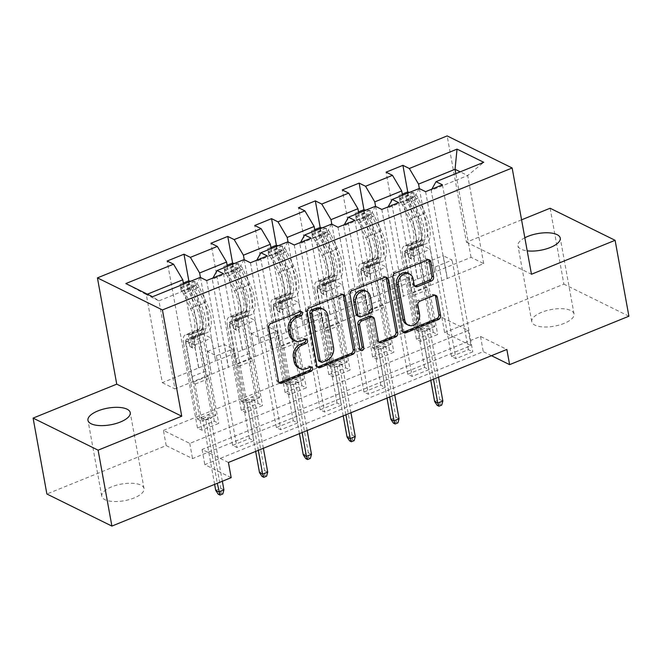 <?xml version="1.0" encoding="UTF-8"?>
<svg xmlns="http://www.w3.org/2000/svg" width="662" height="662" viewBox="0 0 662 662"><rect width="100%" height="100%" fill="white"/><g stroke="black" fill="none" stroke-linecap="round" stroke-linejoin="round"><path stroke-width="0.5" stroke-dasharray="3.31 2.48" d="M300.581 311.562A2.309 1.87 116.3 0 0 299.853 310.826A2.309 1.87 116.3 0 0 298.454 310.809L269.186 322.692A3.293 2.673 116.3 0 0 266.968 326.788L276.716 380.435A3.293 2.673 116.3 0 0 278.015 382.272A3.293 2.673 116.3 0 0 278.992 382.504M310.66 366.996A2.309 1.87 116.3 0 0 309.932 366.26A2.309 1.87 116.3 0 0 308.533 366.243L304.743 367.782L306.498 368.643M305.621 339.283A2.309 1.87 116.3 0 0 304.892 338.539A2.309 1.87 116.3 0 0 303.494 338.522L299.704 340.061L301.458 340.93M524.834 237.774A21.482 8.457 -10.3 0 0 517.965 245.776A21.482 8.457 -10.3 0 0 527.209 250.84M541.657 312.29A21.482 8.457 -10.3 0 0 531.76 321.682A21.482 8.457 -10.3 0 0 564.14 323.387A21.482 8.457 -10.3 0 0 574.037 313.995A21.482 8.457 -10.3 0 0 541.657 312.29M111.655 486.843A21.482 8.457 -10.3 0 0 101.758 496.227A21.482 8.457 -10.3 0 0 134.146 497.932A21.482 8.457 -10.3 0 0 144.035 488.548A21.482 8.457 -10.3 0 0 111.655 486.843M228.423 462.473L202.076 449.473L480.504 336.453L506.852 349.453M232.627 445.369L249.466 438.534L253.86 440.702L237.021 447.537L232.627 445.369L216.35 355.792L207.479 351.423L211.443 374.104L195.439 286.05L158.946 300.862L174.95 388.917L211.443 374.104M276.41 427.594L293.249 420.759L297.643 422.927L280.804 429.762L276.41 427.594L260.133 338.025L251.262 333.648L255.226 356.33L239.222 268.276L212.279 279.215L228.282 367.269L255.226 356.33M320.193 409.819L337.041 402.984L341.427 405.152L324.587 411.987L320.193 409.819L303.916 320.251L295.045 315.873L299.009 338.555L283.005 250.501L256.062 261.44L272.065 349.495L299.009 338.555M363.984 392.045L380.824 385.21L385.218 387.378L368.378 394.213L363.984 392.045L347.707 302.476L338.836 298.099L342.792 320.78L326.796 232.726L299.845 243.666L315.848 331.72L342.792 320.78M407.767 374.27L424.607 367.435L429.001 369.603L412.161 376.438L407.767 374.27L391.49 284.701L382.619 280.324L386.583 303.014L370.579 214.96L343.636 225.891L359.64 313.945L386.583 303.014M451.55 356.495L468.398 349.66L472.784 351.828L455.944 358.663L451.55 356.495L435.273 266.927L426.402 262.549L430.366 285.239L414.362 197.185L387.419 208.116L403.423 296.171L430.366 285.239M163.423 430.408L441.852 317.388L468.208 330.388L189.771 443.408L163.423 430.408L166.179 445.592L46.894 494.017M197.491 428.033L214.331 421.197L218.725 423.366L201.885 430.201L197.491 428.033L167.138 261.035M241.274 410.258L258.114 403.423L262.508 405.591L245.668 412.426L241.274 410.258L210.93 243.26M285.065 392.492L301.905 385.648L306.291 387.816L289.451 394.651L285.065 392.492L254.713 225.485M328.849 374.717L345.688 367.873L350.082 370.041L333.243 376.877L328.849 374.717L298.496 207.719M372.632 356.942L389.471 350.107L393.865 352.267L377.026 359.11L372.632 356.942L342.287 189.944M416.423 339.167L433.262 332.332L437.648 334.5L420.809 341.335L416.423 339.167L386.07 172.17M402.504 195.273L417.722 279L390.77 289.931L386.459 267.076L377.588 262.698L393.865 352.267M375.586 206.37L390.77 289.931M419.187 188.505L414.362 197.185M388.106 206.883L387.419 208.116M358.721 213.048L373.931 296.766L346.987 307.706L342.676 284.85L333.805 280.473L350.082 370.041M331.803 224.145L346.987 307.706M375.395 206.279L370.579 214.96M344.323 224.658L343.636 225.891M314.93 230.823L330.148 314.541L303.204 325.481L298.885 302.625L290.014 298.248L306.291 387.816M288.02 241.92L303.204 325.481M331.612 224.054L326.796 232.726M300.531 242.433L299.845 243.666M271.147 248.598L286.365 332.316L259.413 343.255L255.102 320.4L246.231 316.022L262.508 405.591M244.228 259.694L259.413 343.255M287.829 241.829L283.005 250.501M256.748 260.207L256.062 261.44M227.364 266.372L242.573 350.09L215.63 361.03L211.319 338.166L202.448 333.797L218.725 423.366M200.445 277.469L215.63 361.03M244.046 259.595L239.222 268.276M212.965 277.982L212.279 279.215M183.573 284.147L198.79 367.865L162.306 382.677L146.302 294.623L125.838 283.568M147.369 294.193L146.302 294.623L158.946 300.862L152.541 296.742M200.255 277.37L195.439 286.05M550.105 208.24L563.9 284.147L444.616 332.572L470.963 345.572L192.534 458.592L166.179 445.592M628.9 316.213L563.9 284.147M521.573 219.825L466.462 242.193L447.148 135.917M441.852 317.388L444.616 332.572M231.179 477.658L204.831 464.658L483.26 351.638L491.485 355.693M162.306 382.677L174.95 388.917M419.369 188.596L434.562 272.156L430.242 249.301L421.371 244.923L437.648 334.5M430.54 285.322L483.699 263.592L471.046 257.353L434.562 272.156M471.046 257.353L455.828 173.626M483.699 263.592L467.695 175.538L460.214 171.847M447.206 278.404L431.202 190.35L467.695 175.538L483.74 162.298M417.722 279L434.38 272.074M373.931 296.766L390.597 289.848M330.148 314.541L346.814 307.623M286.365 332.316L303.031 325.398M242.573 350.09L259.239 343.173M198.79 367.865L215.456 360.939M211.617 374.195L228.282 367.269M255.4 356.421L272.065 349.495M299.183 338.646L315.848 331.72M342.974 320.871L359.64 313.945M386.757 303.097L403.423 296.171M431.889 189.109L431.202 190.35M202.076 449.473L204.831 464.658M480.504 336.453L483.26 351.638M189.771 443.408L192.534 458.592M468.208 330.388L470.963 345.572M198.617 367.782L194.479 345.01L185.608 340.632L202.448 333.797M194.479 345.01L211.319 338.166M185.608 340.632L201.885 430.201M214.331 421.197L188.852 280.994M206.668 280.539L237.021 447.537M249.466 438.534L233.19 348.957L224.319 344.579L228.456 367.352M223.508 273.704L253.86 440.702M207.479 351.423L224.319 344.579M216.35 355.792L233.19 348.957M251.262 333.648L268.102 326.813L272.239 349.586M260.133 338.025L276.973 331.182L268.102 326.813M267.291 255.929L297.643 422.927M293.249 420.759L276.973 331.182M250.451 262.764L280.804 429.762M242.4 350.008L238.262 327.235L229.391 322.857L245.668 412.426M258.114 403.423L232.635 263.219M229.391 322.857L246.231 316.022M238.262 327.235L255.102 320.4M295.045 315.873L311.885 309.038L316.031 331.811M303.916 320.251L320.756 313.416L311.885 309.038M311.082 238.155L341.427 405.152M337.041 402.984L320.756 313.416M294.242 244.99L324.587 411.987M286.183 332.233L282.045 309.46L273.174 305.083L289.451 394.651M301.905 385.648L276.426 245.445M273.174 305.083L290.014 298.248M282.045 309.46L298.885 302.625M338.836 298.099L355.676 291.263L359.814 314.036M347.707 302.476L364.547 295.641L355.676 291.263M354.865 220.38L385.218 387.378M380.824 385.21L364.547 295.641M338.025 227.215L368.378 394.213M329.974 314.458L325.836 291.685L316.966 287.308L333.243 376.877M345.688 367.873L320.209 227.67M316.966 287.308L333.805 280.473M325.836 291.685L342.676 284.85M382.619 280.324L399.459 273.489L403.597 296.262M391.49 284.701L408.33 277.866L399.459 273.489M398.648 202.605L429.001 369.603M424.607 367.435L408.33 277.866M381.808 209.44L412.161 376.438M373.757 296.684L369.619 273.911L360.749 269.533L377.026 359.11M389.471 350.107L363.992 209.904M360.749 269.533L377.588 262.698M369.619 273.911L386.459 267.076M426.402 262.549L443.242 255.714L447.38 278.487M435.273 266.927L452.113 260.092L443.242 255.714M442.439 184.83L472.784 351.828M468.398 349.66L452.113 260.092M425.6 191.666L455.944 358.663M417.54 278.909L413.402 256.136L404.532 251.759L420.809 341.335M433.262 332.332L407.784 192.129M404.532 251.759L421.371 244.923M413.402 256.136L430.242 249.301M466.462 242.193L531.462 274.258M293.307 339.978A10.542 8.565 116.3 0 0 299.704 340.061M298.347 367.7A10.542 8.565 116.3 0 0 304.743 367.782M342.899 294.557A3.293 2.673 116.3 0 0 342.122 293.92A3.293 2.673 116.3 0 0 340.127 293.895L307.615 307.085A3.293 2.673 116.3 0 0 305.405 311.19L315.153 364.836A3.293 2.673 116.3 0 0 316.453 366.674A3.293 2.673 116.3 0 0 317.429 366.897M319.324 361.278A2.309 1.87 116.3 0 0 320.722 361.295L322.477 362.164M321.798 308.492A10.542 8.565 116.3 0 1 325.952 314.367L331.794 346.557A10.542 8.565 116.3 0 1 324.711 359.673L320.722 361.295M360.095 349.751A2.309 1.87 116.3 0 1 359.061 349.627A2.309 1.87 116.3 0 1 358.159 348.336L348.245 293.796A3.293 2.673 116.3 0 1 350.455 289.699L382.967 276.501L384.721 277.37M385.739 277.163A3.293 2.673 116.3 0 0 384.961 276.526A3.293 2.673 116.3 0 0 382.967 276.501M371.341 316.304A3.293 2.673 116.3 0 1 372.632 318.141L376.587 339.896A3.293 2.673 116.3 0 0 377.886 341.733A3.293 2.673 116.3 0 0 378.863 341.956M357.348 315.824A3.293 2.673 116.3 0 0 359.35 315.848L368.577 312.1A3.293 2.673 116.3 0 0 370.794 308.004L368.535 295.558A8.813 7.158 116.3 0 0 365.06 290.651M407.875 273.108A8.813 7.158 116.3 0 1 411.342 278.023L412.418 283.907A3.293 2.673 116.3 0 0 413.709 285.744A3.293 2.673 116.3 0 0 414.693 285.976M406.493 324.239A8.813 7.158 116.3 0 0 414.693 322.419A8.813 7.158 116.3 0 0 417.763 313.341L419.518 314.21M435.025 295.244A3.293 2.673 116.3 0 0 434.247 294.607A3.293 2.673 116.3 0 0 432.253 294.582L418.343 300.225A3.293 2.673 116.3 0 0 416.125 304.321L417.763 313.341M428.579 259.777A3.293 2.673 116.3 0 0 427.809 259.14A3.293 2.673 116.3 0 0 425.807 259.115L393.294 272.305A3.293 2.673 116.3 0 0 391.085 276.41L400.833 330.057A3.293 2.673 116.3 0 0 402.132 331.894A3.293 2.673 116.3 0 0 403.108 332.117M189.779 345.812A2.011 1.638 116.3 0 0 193.147 344.439L192.253 339.523A12.255 5.279 67.9 0 1 194.057 331.331A12.255 5.279 67.9 0 1 195.009 331.157L198.269 331.199L203.598 329.031L200.338 328.989A12.255 5.279 -112.1 0 0 199.394 329.163A12.255 5.279 -112.1 0 0 197.59 337.355L211.393 413.328L197.359 419.021L183.556 343.048L188.885 340.889L189.779 345.812L192.063 346.938L191.169 342.014A7.886 3.401 67.9 0 1 192.336 336.743A7.886 3.401 67.9 0 1 192.94 336.627L196.2 336.668L190.871 338.836L187.611 338.795A7.886 3.401 -112.1 0 0 186.998 338.903A7.886 3.401 -112.1 0 0 185.84 344.174L191.757 376.728A7.29 3.144 67.9 0 0 193.718 381.949L195.017 384.15L201.753 421.189L197.359 419.021M188.405 280.953L189.117 284.9L195.439 285.496L194.719 281.549A8.896 3.831 67.9 0 1 199.188 287.06L206.147 301.789A25.677 11.064 67.9 0 1 206.892 332.779A25.677 11.064 67.9 0 1 204.906 333.135L199.568 335.303L196.308 335.262A7.886 3.401 -112.1 0 0 195.704 335.369A7.886 3.401 -112.1 0 0 194.537 340.649L195.431 345.572A2.011 1.638 -63.7 0 1 192.063 346.938M183.366 282.997L179.981 284.37L180.685 287.242A8.896 3.831 67.9 0 1 185.153 292.753L192.121 307.482A25.677 11.064 67.9 0 1 192.857 338.472A25.677 11.064 67.9 0 1 190.871 338.836M180.685 287.242L181.405 291.197A4.535 1.953 67.9 0 1 183.639 293.978L190.598 308.707A21.316 9.185 67.9 0 1 191.21 334.434A21.316 9.185 67.9 0 1 189.564 334.732L186.303 334.691A12.255 5.279 -112.1 0 0 185.36 334.864A12.255 5.279 -112.1 0 0 183.556 343.048M195.439 285.496A4.535 1.953 67.9 0 1 197.673 288.276L204.632 303.006A21.316 9.185 67.9 0 1 205.245 328.733A21.316 9.185 67.9 0 1 203.598 329.031M204.906 333.135L201.645 333.094A7.886 3.401 -112.1 0 0 201.033 333.209A7.886 3.401 -112.1 0 0 199.874 338.481L205.791 371.034A7.29 3.144 -112.1 0 0 207.752 376.248L209.051 378.449L215.787 415.496L211.393 413.328M194.719 281.549L190.863 281.185M189.117 284.9L180.701 288.318L179.981 284.37M181.405 291.197L180.701 288.318M199.568 335.303A25.677 11.064 -112.1 0 0 201.554 334.939A25.677 11.064 -112.1 0 0 200.818 303.949L193.85 289.22A8.896 3.831 -112.1 0 0 190.772 284.734C188.207 284.023 187.089 284.486 187.404 286.1A8.896 3.831 67.9 0 1 190.482 290.585L197.45 305.314A25.677 11.064 67.9 0 1 198.186 336.313A25.677 11.064 67.9 0 1 196.2 336.668M189.564 334.732L194.901 332.564A21.316 9.185 -112.1 0 0 196.548 332.266A21.316 9.185 -112.1 0 0 195.935 306.539L188.968 291.81A4.535 1.953 -112.1 0 0 188.198 290.469L187.818 289.666L191.566 289.104A4.535 1.953 67.9 0 1 192.336 290.444L199.303 305.174A21.316 9.185 67.9 0 1 199.916 330.901A21.316 9.185 67.9 0 1 198.269 331.199M194.901 332.564L191.641 332.523A12.255 5.279 -112.1 0 0 190.689 332.696A12.255 5.279 -112.1 0 0 188.885 340.889M215.787 415.496L212.279 416.919L207.885 414.751L207.711 416.514L210.872 418.078L205.824 420.13L202.663 418.566L207.711 416.514L220.76 488.324L215.713 490.377M214.62 484.377L202.663 418.566L200.867 417.598L205.261 419.766L201.753 421.189M187.818 289.666L187.404 286.1L188.198 290.469M209.051 378.449L195.017 384.15M222.349 481.241L210.872 418.078L212.279 416.919L205.261 419.766L205.824 420.13L217.302 483.293M223.922 489.888L220.76 488.324L221.058 493.074L222.813 493.943M218.253 494.216L221.058 493.074M233.57 328.038A2.011 1.638 116.3 0 0 236.938 326.672L236.044 321.749A12.255 5.279 67.9 0 1 237.84 313.556A12.255 5.279 67.9 0 1 238.792 313.383L242.052 313.424L247.389 311.264L244.121 311.223A12.255 5.279 -112.1 0 0 243.177 311.388A12.255 5.279 -112.1 0 0 241.373 319.58L255.176 395.553L241.15 401.246L227.339 325.274L232.668 323.114L233.57 328.038L235.854 329.163L234.952 324.239A7.886 3.401 67.9 0 1 236.119 318.968A7.886 3.401 67.9 0 1 236.723 318.852L239.992 318.894L234.654 321.062L231.394 321.02A7.886 3.401 -112.1 0 0 230.781 321.128A7.886 3.401 -112.1 0 0 229.623 326.407L235.54 358.961A7.29 3.144 67.9 0 0 237.501 364.174L238.808 366.376L245.536 403.415L241.15 401.246M232.188 263.178L232.908 267.125L239.222 267.721L238.51 263.774A8.896 3.831 67.9 0 1 242.971 269.285L249.938 284.015A25.677 11.064 67.9 0 1 250.675 315.004A25.677 11.064 67.9 0 1 248.689 315.369L243.359 317.528L240.091 317.487A7.886 3.401 -112.1 0 0 239.487 317.603A7.886 3.401 -112.1 0 0 238.32 322.874L239.222 327.798A2.011 1.638 -63.7 0 1 235.854 329.163M227.149 265.222L223.764 266.596L224.476 269.467A8.896 3.831 67.9 0 1 228.936 274.978L235.904 289.708A25.677 11.064 67.9 0 1 236.64 320.698A25.677 11.064 67.9 0 1 234.654 321.062M224.476 269.467L225.196 273.423A4.535 1.953 67.9 0 1 227.422 276.203L234.389 290.932A21.316 9.185 67.9 0 1 235.002 316.659A21.316 9.185 67.9 0 1 233.355 316.957L230.086 316.916A12.255 5.279 -112.1 0 0 229.143 317.09A12.255 5.279 -112.1 0 0 227.339 325.274M239.222 267.721A4.535 1.953 67.9 0 1 241.456 270.501L248.424 285.231A21.316 9.185 67.9 0 1 249.036 310.958A21.316 9.185 67.9 0 1 247.389 311.264M248.689 315.369L245.428 315.327A7.886 3.401 -112.1 0 0 244.816 315.435A7.886 3.401 -112.1 0 0 243.657 320.706L249.574 353.26A7.29 3.144 -112.1 0 0 251.535 358.481L252.843 360.674L259.57 397.721L255.176 395.553M238.51 263.774L234.654 263.41M232.908 267.125L224.484 270.543L223.764 266.596M225.196 273.423L224.484 270.543M243.359 317.528A25.677 11.064 -112.1 0 0 245.337 317.172A25.677 11.064 -112.1 0 0 244.601 286.174L237.641 271.445A8.896 3.831 -112.1 0 0 234.563 266.96C231.998 266.256 230.873 266.712 231.195 268.333A8.896 3.831 67.9 0 1 234.274 272.81L241.233 287.54A25.677 11.064 67.9 0 1 241.969 318.538A25.677 11.064 67.9 0 1 239.992 318.894M233.355 316.957L238.684 314.789A21.316 9.185 -112.1 0 0 240.331 314.491A21.316 9.185 -112.1 0 0 239.718 288.764L232.759 274.035A4.535 1.953 -112.1 0 0 231.99 272.703L231.601 271.892L235.358 271.329A4.535 1.953 67.9 0 1 236.127 272.67L243.086 287.399A21.316 9.185 67.9 0 1 243.699 313.126A21.316 9.185 67.9 0 1 242.052 313.424M238.684 314.789L235.424 314.748A12.255 5.279 -112.1 0 0 234.472 314.922A12.255 5.279 -112.1 0 0 232.668 323.114M259.57 397.721L256.062 399.145L251.668 396.977L251.494 398.739L254.663 400.303L249.607 402.355L246.446 400.791L251.494 398.739L264.543 470.55L259.496 472.602M255.648 451.426L246.446 400.791L244.65 399.823L249.044 401.991L245.536 403.415M231.601 271.9L231.195 268.333L231.99 272.703M252.843 360.674L238.808 366.376M263.377 448.29L254.663 400.303L256.062 399.145L249.044 401.991L249.607 402.355L258.329 450.334M267.713 472.114L264.543 470.55L264.841 475.299L266.604 476.168M262.036 476.441L264.841 475.299M277.353 310.263A2.011 1.638 116.3 0 0 280.721 308.897L279.827 303.974A12.255 5.279 67.9 0 1 281.631 295.782A12.255 5.279 67.9 0 1 282.575 295.608L285.835 295.649L291.172 293.489L287.912 293.448A12.255 5.279 -112.1 0 0 286.96 293.614A12.255 5.279 -112.1 0 0 285.157 301.806L298.967 377.779L284.933 383.48L271.122 307.507L276.459 305.339L277.353 310.263L279.637 311.388L278.743 306.465A7.886 3.401 67.9 0 1 279.902 301.193A7.886 3.401 67.9 0 1 280.514 301.086L283.775 301.127L278.437 303.287L275.177 303.246A7.886 3.401 -112.1 0 0 274.573 303.362A7.886 3.401 -112.1 0 0 273.406 308.633L279.323 341.187A7.29 3.144 67.9 0 0 281.292 346.4L282.591 348.601L289.327 385.64L284.933 383.48M275.971 245.403L276.691 249.351L283.013 249.946L282.293 245.999A8.896 3.831 67.9 0 1 286.762 251.51L293.721 266.24A25.677 11.064 67.9 0 1 294.458 297.23A25.677 11.064 67.9 0 1 292.472 297.594L287.142 299.754L283.882 299.712A7.886 3.401 -112.1 0 0 283.27 299.828A7.886 3.401 -112.1 0 0 282.111 305.099L283.005 310.023A2.011 1.638 -63.7 0 1 279.637 311.388M270.94 247.447L267.556 248.821L268.259 251.701A8.896 3.831 67.9 0 1 272.727 257.204L279.687 271.933A25.677 11.064 67.9 0 1 280.423 302.931A25.677 11.064 67.9 0 1 278.437 303.287M268.259 251.701L268.979 255.648A4.535 1.953 67.9 0 1 271.205 258.428L278.172 273.158A21.316 9.185 67.9 0 1 278.785 298.885A21.316 9.185 67.9 0 1 277.138 299.183L273.878 299.141A12.255 5.279 -112.1 0 0 272.926 299.315A12.255 5.279 -112.1 0 0 271.122 307.507M283.013 249.946A4.535 1.953 67.9 0 1 285.239 252.735L292.207 267.465A21.316 9.185 67.9 0 1 292.819 293.183A21.316 9.185 67.9 0 1 291.172 293.489M292.472 297.594L289.211 297.552A7.886 3.401 -112.1 0 0 288.607 297.66A7.886 3.401 -112.1 0 0 287.44 302.931L293.357 335.485A7.29 3.144 -112.1 0 0 295.326 340.707L296.626 342.899L303.353 379.947L298.967 377.779M282.293 245.999L278.437 245.635M276.691 249.351L268.267 252.768L267.556 248.821M268.979 255.648L268.267 252.768M287.142 299.754A25.677 11.064 -112.1 0 0 289.128 299.398A25.677 11.064 -112.1 0 0 288.392 268.4L281.424 253.67A8.896 3.831 -112.1 0 0 278.346 249.185C275.781 248.482 274.656 248.937 274.978 250.559A8.896 3.831 67.9 0 1 278.057 255.044L285.024 269.773A25.677 11.064 67.9 0 1 285.761 300.763A25.677 11.064 67.9 0 1 283.775 301.127M277.138 299.183L282.467 297.015A21.316 9.185 -112.1 0 0 284.114 296.717A21.316 9.185 -112.1 0 0 283.502 270.99L276.542 256.26A4.535 1.953 -112.1 0 0 275.773 254.928L275.392 254.125L279.141 253.554A4.535 1.953 67.9 0 1 279.91 254.895L286.869 269.624A21.316 9.185 67.9 0 1 287.482 295.351A21.316 9.185 67.9 0 1 285.835 295.649M282.467 297.015L279.207 296.973A12.255 5.279 -112.1 0 0 278.263 297.147A12.255 5.279 -112.1 0 0 276.459 305.339M303.353 379.947L299.853 381.37L295.459 379.202L295.285 380.973L298.446 382.528L293.39 384.581L290.229 383.017L295.285 380.973L308.335 452.775L303.279 454.827M299.431 433.651L290.229 383.017L288.442 382.048L292.836 384.217L289.327 385.64M275.384 254.125L274.978 250.559L275.773 254.928M296.626 342.899L282.591 348.601M307.168 430.515L298.446 382.528L299.853 381.37L292.836 384.217L293.39 384.581L302.112 432.567M311.496 454.339L308.335 452.775L308.633 457.525L310.387 458.394M305.819 458.667L308.633 457.525M321.136 292.488A2.011 1.638 116.3 0 0 324.504 291.123L323.61 286.199A12.255 5.279 67.9 0 1 325.414 278.007A12.255 5.279 67.9 0 1 326.358 277.833L329.626 277.875L334.955 275.715L331.695 275.673A12.255 5.279 -112.1 0 0 330.752 275.847A12.255 5.279 -112.1 0 0 328.948 284.031L342.75 360.004L328.716 365.705L314.913 289.733L320.243 287.565L321.136 292.488L323.42 293.614L322.526 288.69A7.886 3.401 67.9 0 1 323.685 283.419A7.886 3.401 67.9 0 1 324.297 283.311L327.558 283.353L322.228 285.512L318.968 285.471A7.886 3.401 -112.1 0 0 318.356 285.587A7.886 3.401 -112.1 0 0 317.197 290.858L323.114 323.412A7.29 3.144 67.9 0 0 325.075 328.625L326.374 330.826L333.11 367.873L328.716 365.705M319.763 227.629L320.474 231.576L326.796 232.172L326.076 228.225A8.896 3.831 67.9 0 1 330.545 233.736L337.504 248.465A25.677 11.064 67.9 0 1 338.249 279.455A25.677 11.064 67.9 0 1 336.263 279.819L330.926 281.979L327.665 281.938A7.886 3.401 -112.1 0 0 327.053 282.053A7.886 3.401 -112.1 0 0 325.894 287.325L326.788 292.248A2.011 1.638 -63.7 0 1 323.42 293.614M314.723 229.673L311.339 231.046L312.042 233.926A8.896 3.831 67.9 0 1 316.51 239.429L323.47 254.158A25.677 11.064 67.9 0 1 324.214 285.157A25.677 11.064 67.9 0 1 322.228 285.512M312.042 233.926L312.762 237.873A4.535 1.953 67.9 0 1 314.996 240.654L321.955 255.383A21.316 9.185 67.9 0 1 322.568 281.11A21.316 9.185 67.9 0 1 320.921 281.408L317.661 281.367A12.255 5.279 -112.1 0 0 316.717 281.54A12.255 5.279 -112.1 0 0 314.913 289.733M326.796 232.172A4.535 1.953 67.9 0 1 329.031 234.96L335.99 249.69A21.316 9.185 67.9 0 1 336.602 275.417A21.316 9.185 67.9 0 1 334.955 275.715M336.263 279.819L333.003 279.778A7.886 3.401 -112.1 0 0 332.39 279.885A7.886 3.401 -112.1 0 0 331.232 285.157L337.14 317.71A7.29 3.144 -112.1 0 0 339.11 322.932L340.409 325.133L347.145 362.172L342.75 360.004M326.076 228.225L322.22 227.86M320.474 231.576L312.059 234.993L311.339 231.046M312.762 237.873L312.059 234.993M330.926 281.979A25.677 11.064 -112.1 0 0 332.912 281.623A25.677 11.064 -112.1 0 0 332.175 250.625L325.207 235.895A8.896 3.831 -112.1 0 0 322.129 231.419C319.564 230.707 318.447 231.162 318.761 232.784A8.896 3.831 67.9 0 1 321.84 237.269L328.807 251.999A25.677 11.064 67.9 0 1 329.544 282.988A25.677 11.064 67.9 0 1 327.558 283.353M320.921 281.408L326.258 279.248A21.316 9.185 -112.1 0 0 327.905 278.942A21.316 9.185 -112.1 0 0 327.293 253.223L320.325 238.494A4.535 1.953 -112.1 0 0 319.556 237.153L319.175 236.351L322.924 235.788A4.535 1.953 67.9 0 1 323.693 237.12L330.661 251.85A21.316 9.185 67.9 0 1 331.273 277.577A21.316 9.185 67.9 0 1 329.626 277.875M326.258 279.248L322.99 279.207A12.255 5.279 -112.1 0 0 322.046 279.372A12.255 5.279 -112.1 0 0 320.243 287.565M347.145 362.172L343.636 363.595L339.242 361.427L339.068 363.198L342.229 364.754L337.181 366.806L334.012 365.242L339.068 363.198L352.118 435.008L347.062 437.052M343.214 415.877L334.012 365.242L332.225 364.282L336.619 366.442L333.11 367.873M319.175 236.351L318.761 232.784L319.556 237.153M340.409 325.133L326.374 330.826M350.951 412.74L342.229 364.754L343.636 363.595L336.619 366.442L337.181 366.806L345.895 414.793M355.279 436.564L352.118 435.008L352.416 439.75L354.17 440.619M349.61 440.892L352.416 439.75M364.928 274.713A2.011 1.638 116.3 0 0 368.295 273.348L367.393 268.424A12.255 5.279 67.9 0 1 369.197 260.232A12.255 5.279 67.9 0 1 370.149 260.058L373.409 260.1L378.738 257.94L375.478 257.899A12.255 5.279 -112.1 0 0 374.535 258.072A12.255 5.279 -112.1 0 0 372.731 266.256L386.534 342.229L372.499 347.931L358.696 271.958L364.026 269.79L364.928 274.713L367.203 275.839L366.309 270.915A7.886 3.401 67.9 0 1 367.476 265.644A7.886 3.401 67.9 0 1 368.08 265.536L371.349 265.578L366.012 267.738L362.751 267.696A7.886 3.401 -112.1 0 0 362.139 267.812A7.886 3.401 -112.1 0 0 360.98 273.083L366.897 305.637A7.29 3.144 67.9 0 0 368.858 310.85L370.166 313.052L376.893 350.099L372.499 347.931M363.546 209.854L364.265 213.801L370.579 214.405L369.868 210.45A8.896 3.831 67.9 0 1 374.328 215.961L381.295 230.69A25.677 11.064 67.9 0 1 382.032 261.68A25.677 11.064 67.9 0 1 380.046 262.044L374.717 264.212L371.448 264.171A7.886 3.401 -112.1 0 0 370.844 264.279A7.886 3.401 -112.1 0 0 369.677 269.55L370.579 274.473A2.011 1.638 -63.7 0 1 367.203 275.839M358.506 211.898L355.122 213.272L355.833 216.151A8.896 3.831 67.9 0 1 360.293 221.654L367.261 236.384A25.677 11.064 67.9 0 1 367.998 267.382A25.677 11.064 67.9 0 1 366.012 267.738M355.833 216.151L356.545 220.098A4.535 1.953 67.9 0 1 358.779 222.879L365.747 237.608A21.316 9.185 67.9 0 1 366.359 263.335A21.316 9.185 67.9 0 1 364.704 263.633L361.444 263.592A12.255 5.279 -112.1 0 0 360.5 263.766A12.255 5.279 -112.1 0 0 358.696 271.958M370.579 214.405A4.535 1.953 67.9 0 1 372.814 217.186L379.773 231.915A21.316 9.185 67.9 0 1 380.385 257.642A21.316 9.185 67.9 0 1 378.738 257.94M380.046 262.044L376.786 262.003A7.886 3.401 -112.1 0 0 376.173 262.111A7.886 3.401 -112.1 0 0 375.015 267.382L380.931 299.936A7.29 3.144 -112.1 0 0 382.893 305.157L384.2 307.358L390.928 344.397L386.534 342.229M369.868 210.45L366.012 210.086M364.265 213.801L355.842 217.219L355.122 213.272M356.545 220.098L355.842 217.219M374.717 264.212A25.677 11.064 -112.1 0 0 376.695 263.848A25.677 11.064 -112.1 0 0 375.958 232.858L368.999 218.129A8.896 3.831 -112.1 0 0 365.921 213.644C363.355 212.932 362.23 213.387 362.553 215.009A8.896 3.831 67.9 0 1 365.631 219.494L372.59 234.224A25.677 11.064 67.9 0 1 373.327 265.214A25.677 11.064 67.9 0 1 371.349 265.578M364.704 263.633L370.041 261.473A21.316 9.185 -112.1 0 0 371.688 261.167A21.316 9.185 -112.1 0 0 371.076 235.449L364.108 220.719A4.535 1.953 -112.1 0 0 363.347 219.379L362.958 218.576L366.715 218.013A4.535 1.953 67.9 0 1 367.476 219.345L374.444 234.075A21.316 9.185 67.9 0 1 375.056 259.802A21.316 9.185 67.9 0 1 373.409 260.1M370.041 261.473L366.781 261.432A12.255 5.279 -112.1 0 0 365.829 261.598A12.255 5.279 -112.1 0 0 364.026 269.79M390.928 344.397L387.419 345.821L383.025 343.652L382.851 345.423L386.012 346.979L380.964 349.031L377.803 347.476L382.851 345.423L395.901 417.234L390.853 419.278M387.005 398.102L377.803 347.476L376.008 346.507L380.402 348.675L376.893 350.099M362.958 218.576L362.553 215.009L363.347 219.379M384.2 307.358L370.166 313.052M394.734 394.966L386.012 346.979L387.419 345.821L380.402 348.675L380.964 349.031L389.686 397.018M399.062 418.789L395.901 417.234L396.199 421.984L397.961 422.844M393.393 423.117L396.199 421.984M408.711 256.939A2.011 1.638 116.3 0 0 412.078 255.573L411.185 250.65A12.255 5.279 67.9 0 1 412.989 242.458A12.255 5.279 67.9 0 1 413.932 242.292L417.192 242.333L422.53 240.165L419.269 240.124A12.255 5.279 -112.1 0 0 418.318 240.298A12.255 5.279 -112.1 0 0 416.514 248.482L430.325 324.454L416.29 330.156L402.479 254.183L407.817 252.015L408.711 256.939L410.994 258.064L410.101 253.141A7.886 3.401 67.9 0 1 411.259 247.869A7.886 3.401 67.9 0 1 411.872 247.762L415.132 247.803L409.795 249.963L406.534 249.922A7.886 3.401 -112.1 0 0 405.93 250.037A7.886 3.401 -112.1 0 0 404.763 255.309L410.68 287.862A7.29 3.144 67.9 0 0 412.649 293.076L413.949 295.277L420.676 332.324L416.29 330.156M407.329 192.088L408.049 196.035L414.371 196.631L413.651 192.675A8.896 3.831 67.9 0 1 418.111 198.186L425.078 212.916A25.677 11.064 67.9 0 1 425.815 243.906A25.677 11.064 67.9 0 1 423.829 244.27L418.5 246.438L415.24 246.396A7.886 3.401 -112.1 0 0 414.627 246.504A7.886 3.401 -112.1 0 0 413.469 251.775L414.362 256.699A2.011 1.638 -63.7 0 1 410.994 258.064M402.297 194.123L398.913 195.505L399.616 198.377A8.896 3.831 67.9 0 1 404.085 203.888L411.044 218.617A25.677 11.064 67.9 0 1 411.781 249.607A25.677 11.064 67.9 0 1 409.795 249.963M399.616 198.377L400.336 202.324A4.535 1.953 67.9 0 1 402.562 205.104L409.53 219.834A21.316 9.185 67.9 0 1 410.142 245.561A21.316 9.185 67.9 0 1 408.495 245.859L405.235 245.817A12.255 5.279 -112.1 0 0 404.283 245.991A12.255 5.279 -112.1 0 0 402.479 254.183M414.371 196.631A4.535 1.953 67.9 0 1 416.597 199.411L423.564 214.14A21.316 9.185 67.9 0 1 424.177 239.867A21.316 9.185 67.9 0 1 422.53 240.165M423.829 244.27L420.569 244.228A7.886 3.401 -112.1 0 0 419.956 244.336A7.886 3.401 -112.1 0 0 418.798 249.615L424.714 282.169A7.29 3.144 -112.1 0 0 426.684 287.382L427.983 289.584L434.711 326.623L430.325 324.454M413.651 192.675L409.795 192.319M408.049 196.035L399.625 199.452L398.913 195.505M400.336 202.324L399.625 199.452M418.5 246.438A25.677 11.064 -112.1 0 0 420.486 246.074A25.677 11.064 -112.1 0 0 419.749 215.084L412.782 200.354A8.896 3.831 -112.1 0 0 409.704 195.869C407.138 195.158 406.013 195.613 406.336 197.235A8.896 3.831 67.9 0 1 409.414 201.72L416.381 216.449A25.677 11.064 67.9 0 1 417.118 247.439A25.677 11.064 67.9 0 1 415.132 247.803M408.495 245.859L413.824 243.699A21.316 9.185 -112.1 0 0 415.471 243.401A21.316 9.185 -112.1 0 0 414.859 217.674L407.9 202.944A4.535 1.953 -112.1 0 0 407.13 201.604L406.749 200.801L410.498 200.238A4.535 1.953 67.9 0 1 411.267 201.579L418.227 216.308A21.316 9.185 67.9 0 1 418.839 242.027A21.316 9.185 67.9 0 1 417.192 242.333M413.824 243.699L410.564 243.657A12.255 5.279 -112.1 0 0 409.621 243.831A12.255 5.279 -112.1 0 0 407.817 252.015M434.711 326.623L431.202 328.046L426.816 325.886L426.642 327.649L429.803 329.204L424.747 331.257L421.586 329.701L426.642 327.649L439.692 399.459L434.636 401.511M430.788 380.327L421.586 329.701L419.799 328.733L424.185 330.901L420.676 332.324M406.741 200.801L406.336 197.235L407.13 201.604M427.983 289.584L413.949 295.277M438.525 377.191L429.803 329.204L431.202 328.046L424.185 330.901L424.747 331.257L433.469 379.243M442.853 401.015L439.692 399.459L439.99 404.209L441.744 405.07M437.177 405.343L439.99 404.209M298.454 310.809L300.209 311.678M308.533 366.243L310.288 367.112M303.494 338.522L305.248 339.391M276.716 380.435L278.479 381.304M266.968 326.788L268.722 327.657M269.186 322.692L270.94 323.553M315.153 364.836L316.908 365.697M305.405 311.19L307.16 312.05M307.615 307.085L309.369 307.954M340.127 293.895L341.882 294.755M324.711 359.673L326.474 360.542M331.794 346.557L333.557 347.426M325.952 314.367L327.707 315.236M350.455 289.699L352.217 290.568M376.587 339.896L378.341 340.764M372.632 318.141L374.394 319.001M358.159 348.336L359.913 349.205M348.245 293.796L349.999 294.664M368.535 295.558L370.29 296.427M359.35 315.848L361.104 316.717M368.577 312.1L370.339 312.969M370.794 308.004L372.549 308.873M412.418 283.907L414.172 284.776M411.342 278.023L413.105 278.892M416.125 304.321L417.879 305.19M418.343 300.225L420.097 301.094M432.253 294.582L434.007 295.442M400.833 330.057L402.587 330.917M391.085 276.41L392.839 277.27M393.294 272.305L395.057 273.174M425.807 259.115L427.561 259.976M194.562 281.532L180.668 287.176M181.388 291.123L195.282 285.479M197.45 305.314L192.121 307.482M190.598 308.707L195.935 306.539M191.169 342.014L185.84 344.174M205.791 371.034L191.757 376.728M199.874 338.481L194.537 340.649M192.253 339.523L197.59 337.355M192.94 336.627L187.611 338.795M201.645 333.094L196.308 335.262M186.303 334.691L191.641 332.523M195.009 331.157L200.338 328.989M206.147 301.789L200.818 303.949M199.303 305.174L204.632 303.006M190.482 290.585L185.153 292.753M183.639 293.978L188.968 291.81M199.188 287.06L193.85 289.22M192.336 290.444L197.673 288.276M207.752 376.248L193.718 381.949M191.566 289.104L190.772 284.734M195.431 345.572L193.147 344.439M238.353 263.757L224.459 269.401M225.171 273.348L239.065 267.705M241.233 287.54L235.904 289.708M234.389 290.932L239.718 288.764M234.952 324.239L229.623 326.407M249.574 353.26L235.54 358.961M243.657 320.706L238.32 322.874M236.044 321.749L241.373 319.58M236.723 318.852L231.394 321.02M245.428 315.327L240.091 317.487M230.086 316.916L235.424 314.748M238.792 313.383L244.121 311.223M249.938 284.015L244.601 286.174M243.086 287.399L248.424 285.231M234.274 272.81L228.936 274.978M227.422 276.203L232.759 274.035M242.971 269.285L237.641 271.445M236.127 272.67L241.456 270.501M251.535 358.481L237.501 364.174M235.358 271.329L234.563 266.96M239.222 327.798L236.938 326.672M282.136 245.983L268.242 251.626M268.962 255.573L282.856 249.93M285.024 269.773L279.687 271.933M278.172 273.158L283.502 270.99M278.743 306.465L273.406 308.633M293.357 335.485L279.323 341.187M287.44 302.931L282.111 305.099M279.827 303.974L285.157 301.806M280.514 301.086L275.177 303.246M289.211 297.552L283.882 299.712M273.878 299.141L279.207 296.973M282.575 295.608L287.912 293.448M293.721 266.24L288.392 268.4M286.869 269.624L292.207 267.465M278.057 255.044L272.727 257.204M271.205 258.428L276.542 256.26M286.762 251.51L281.424 253.67M279.91 254.895L285.239 252.735M295.326 340.707L281.292 346.4M279.141 253.554L278.346 249.185M283.005 310.023L280.721 308.897M325.919 228.208L312.025 233.852M312.745 237.799L326.639 232.155M328.807 251.999L323.47 254.158M321.955 255.383L327.293 253.223M322.526 288.69L317.197 290.858M337.14 317.71L323.114 323.412M331.232 285.157L325.894 287.325M323.61 286.199L328.948 284.031M324.297 283.311L318.968 285.471M333.003 279.778L327.665 281.938M317.661 281.367L322.99 279.207M326.358 277.833L331.695 275.673M337.504 248.465L332.175 250.625M330.661 251.85L335.99 249.69M321.84 237.269L316.51 239.429M314.996 240.654L320.325 238.494M330.545 233.736L325.207 235.895M323.693 237.12L329.031 234.96M339.11 322.932L325.075 328.625M322.924 235.788L322.129 231.419M326.788 292.248L324.504 291.123M369.71 210.433L355.817 216.077M356.528 220.024L370.422 214.38M372.59 234.224L367.261 236.384M365.747 237.608L371.076 235.449M366.309 270.915L360.98 273.083M380.931 299.936L366.897 305.637M375.015 267.382L369.677 269.55M367.393 268.424L372.731 266.256M368.08 265.536L362.751 267.696M376.786 262.003L371.448 264.171M361.444 263.592L366.781 261.432M370.149 260.058L375.478 257.899M381.295 230.69L375.958 232.858M374.444 234.075L379.773 231.915M365.631 219.494L360.293 221.654M358.779 222.879L364.108 220.719M374.328 215.961L368.999 218.129M367.476 219.345L372.814 217.186M382.893 305.157L368.858 310.85M366.715 218.013L365.921 213.644M370.579 274.473L368.295 273.348M413.493 192.659L399.6 198.302M400.32 202.249L414.205 196.614M416.381 216.449L411.044 218.617M409.53 219.834L414.859 217.674M410.101 253.141L404.763 255.309M424.714 282.169L410.68 287.862M418.798 249.615L413.469 251.775M411.185 250.65L416.514 248.482M411.872 247.762L406.534 249.922M420.569 244.228L415.24 246.396M405.235 245.817L410.564 243.657M413.932 242.292L419.269 240.124M425.078 212.916L419.749 215.084M418.227 216.308L423.564 214.14M409.414 201.72L404.085 203.888M402.562 205.104L407.9 202.944M418.111 198.186L412.782 200.354M411.267 201.579L416.597 199.411M426.684 287.382L412.649 293.076M410.498 200.238L409.704 195.869M414.362 256.699L412.078 255.573M299.853 310.826L301.615 311.694M309.932 366.26L311.686 367.129M304.892 338.539L306.647 339.407M531.76 321.682L517.965 245.776M101.758 496.227L87.963 420.32M144.035 488.548L130.24 412.641M574.037 313.995L560.242 238.088M278.015 382.272L279.769 383.141M316.453 366.674L318.207 367.534M342.122 293.92L343.884 294.78M384.961 276.526L386.724 277.395M377.886 341.733L379.64 342.602M359.061 349.627L360.823 350.488M413.709 285.744L415.471 286.613M434.247 294.607L436.01 295.467M402.132 331.894L403.886 332.754M427.809 259.14L429.564 260M192.857 348.055L190.573 346.929M192.857 338.472L198.186 336.313M191.21 334.434L196.548 332.266M192.336 336.743L186.998 338.903M201.033 333.209L195.704 335.369M190.689 332.696L185.36 334.864M199.394 329.163L194.057 331.331M201.554 334.939L206.892 332.779M199.916 330.901L205.245 328.733M236.64 330.288L234.356 329.155M236.64 320.698L241.969 318.538M235.002 316.659L240.331 314.491M236.119 318.968L230.781 321.128M244.816 315.435L239.487 317.603M234.472 314.922L229.143 317.09M243.177 311.388L237.84 313.556M245.337 317.172L250.675 315.004M243.699 313.126L249.036 310.958M280.431 312.514L278.148 311.388M280.423 302.931L285.761 300.763M278.785 298.885L284.114 296.717M279.902 301.193L274.573 303.362M288.607 297.66L283.27 299.828M278.263 297.147L272.926 299.315M286.96 293.614L281.631 295.782M289.128 299.398L294.458 297.23M287.482 295.351L292.819 293.183M324.214 294.739L321.931 293.614M324.214 285.157L329.544 282.988M322.568 281.11L327.905 278.942M323.685 283.419L318.356 285.587M332.39 279.885L327.053 282.053M322.046 279.372L316.717 281.54M330.752 275.847L325.414 278.007M332.912 281.623L338.249 279.455M331.273 277.577L336.602 275.417M367.998 276.964L365.714 275.839M367.998 267.382L373.327 265.214M366.359 263.335L371.688 261.167M367.476 265.644L362.139 267.812M376.173 262.111L370.844 264.279M365.829 261.598L360.5 263.766M374.535 258.072L369.197 260.232M376.695 263.848L382.032 261.68M375.056 259.802L380.385 257.642M411.789 259.19L409.505 258.064M411.781 249.607L417.118 247.439M410.142 245.561L415.471 243.401M411.259 247.869L405.93 250.037M419.956 244.336L414.627 246.504M409.621 243.831L404.283 245.991M418.318 240.298L412.989 242.458M420.486 246.074L425.815 243.906M418.839 242.027L424.177 239.867"/><path stroke-width="0.99" d="M302.517 312.977A2.309 1.87 116.3 0 0 301.615 311.694A2.309 1.87 116.3 0 0 300.209 311.678L270.94 323.553A3.293 2.673 116.3 0 0 268.722 327.657L278.479 381.304A3.293 2.673 116.3 0 0 279.769 383.141A3.293 2.673 116.3 0 0 281.772 383.166L311.041 371.283A2.309 1.87 116.3 0 0 312.596 368.411A2.309 1.87 116.3 0 0 311.686 367.129A2.309 1.87 116.3 0 0 310.288 367.112L306.498 368.643A10.542 8.565 116.3 0 1 300.101 368.568A10.542 8.565 116.3 0 1 295.947 362.685L295.136 358.216A10.542 8.565 116.3 0 1 302.22 345.101L306.01 343.561A2.309 1.87 116.3 0 0 307.557 340.698A2.309 1.87 116.3 0 0 306.647 339.407A2.309 1.87 116.3 0 0 305.248 339.391L301.458 340.93A10.542 8.565 116.3 0 1 295.062 340.847A10.542 8.565 116.3 0 1 290.908 334.972L290.097 330.503A10.542 8.565 116.3 0 1 297.18 317.388L300.97 315.848A2.309 1.87 116.3 0 0 302.517 312.977M295.062 340.847L293.307 339.978A10.542 8.565 116.3 0 1 289.153 334.103L288.342 329.635A10.542 8.565 116.3 0 1 295.426 316.519L299.216 314.98A2.309 1.87 116.3 0 0 300.763 312.108A2.309 1.87 116.3 0 0 300.581 311.562M278.992 382.504A3.293 2.673 116.3 0 0 280.018 382.297L309.286 370.414A2.309 1.87 116.3 0 0 310.834 367.542A2.309 1.87 116.3 0 0 310.66 366.996M300.101 368.568L298.347 367.7A10.542 8.565 116.3 0 1 294.193 361.824L293.382 357.348A10.542 8.565 116.3 0 1 300.465 344.232L304.247 342.701A2.309 1.87 116.3 0 0 305.803 339.829A2.309 1.87 116.3 0 0 305.621 339.283M527.209 250.84A21.482 8.457 -10.3 0 0 550.345 247.48A21.482 8.457 -10.3 0 0 560.242 238.088A21.482 8.457 -10.3 0 0 527.854 236.384A21.482 8.457 -10.3 0 0 524.834 237.774M97.86 410.937A21.482 8.457 -10.3 0 0 87.963 420.32A21.482 8.457 -10.3 0 0 120.343 422.025A21.482 8.457 -10.3 0 0 130.24 412.641A21.482 8.457 -10.3 0 0 97.86 410.937M431.384 280.986A3.293 2.673 116.3 0 0 433.593 276.89L430.863 261.838A3.293 2.673 116.3 0 0 429.564 260A3.293 2.673 116.3 0 0 427.561 259.976L395.057 273.174A3.293 2.673 116.3 0 0 392.839 277.27L402.587 330.917A3.293 2.673 116.3 0 0 403.886 332.754A3.293 2.673 116.3 0 0 405.889 332.779L438.393 319.589A3.293 2.673 116.3 0 0 440.611 315.484L437.309 297.304A3.293 2.673 116.3 0 0 436.01 295.467A3.293 2.673 116.3 0 0 434.007 295.442L420.097 301.094A3.293 2.673 116.3 0 0 417.879 305.19L419.518 314.21A8.813 7.158 116.3 0 1 416.448 323.288A8.813 7.158 116.3 0 1 408.255 325.1A8.813 7.158 116.3 0 1 404.78 320.193L398.367 284.875A8.813 7.158 116.3 0 1 401.437 275.797A8.813 7.158 116.3 0 1 409.629 273.977A8.813 7.158 116.3 0 1 413.105 278.892L414.172 284.776A3.293 2.673 116.3 0 0 415.471 286.613A3.293 2.673 116.3 0 0 417.465 286.638L431.384 280.986L429.621 280.125A3.293 2.673 116.3 0 0 431.839 276.021L429.1 260.977A3.293 2.673 116.3 0 0 428.579 259.777M531.462 274.258L615.106 240.306L628.9 316.213L509.616 364.638L506.852 349.453L228.423 462.473L231.179 477.658L111.895 526.083L98.1 450.168L181.744 416.216L162.43 309.948L512.148 167.983L531.462 274.258M345.175 296.617A3.293 2.673 116.3 0 0 343.884 294.78A3.293 2.673 116.3 0 0 341.882 294.755L309.369 307.954A3.293 2.673 116.3 0 0 307.16 312.05L316.908 365.697A3.293 2.673 116.3 0 0 318.207 367.534A3.293 2.673 116.3 0 0 320.201 367.559L352.714 354.369A3.293 2.673 116.3 0 0 354.931 350.264L345.175 296.617L343.421 295.757A3.293 2.673 116.3 0 0 342.899 294.557M352.217 290.568L384.721 277.37A3.293 2.673 116.3 0 1 386.724 277.395A3.293 2.673 116.3 0 1 388.023 279.232L397.771 332.878A3.293 2.673 116.3 0 1 395.553 336.975L381.643 342.626A3.293 2.673 116.3 0 1 379.64 342.602A3.293 2.673 116.3 0 1 378.341 340.764L374.394 319.001A3.293 2.673 116.3 0 0 373.095 317.164A3.293 2.673 116.3 0 0 371.092 317.139L361.866 320.888A3.293 2.673 116.3 0 0 359.648 324.984L363.769 347.641A2.309 1.87 116.3 0 1 362.966 350.016A2.309 1.87 116.3 0 1 360.823 350.488A2.309 1.87 116.3 0 1 359.913 349.205L349.999 294.664A3.293 2.673 116.3 0 1 352.217 290.568M162.43 309.948L97.43 277.883L447.148 135.917L512.148 167.983M407.784 192.129L402.91 165.335L386.07 172.17L392.483 175.331L365.54 186.27L359.127 183.109L342.287 189.944L348.7 193.105L321.749 204.045L315.335 200.876L298.496 207.719L304.909 210.88L277.966 221.82L271.552 218.65L254.713 225.485L261.126 228.655L234.183 239.586L227.769 236.425L210.93 243.26L217.343 246.43L190.391 257.361L183.986 254.2L167.138 261.035L173.552 264.196L125.838 283.568L152.541 296.742L200.255 277.37L206.668 280.539L223.508 273.704L217.095 270.535L212.965 277.982M402.91 165.335L409.323 168.496L457.037 149.124L483.74 162.298L436.026 181.669L442.439 184.83L425.6 191.666L419.187 188.505L392.243 199.444L398.648 202.605L381.808 209.44L375.395 206.279L348.452 217.219L354.865 220.38L338.025 227.215L331.612 224.054L304.669 234.985L311.082 238.155L294.242 244.99L287.829 241.829L260.886 252.76L267.291 255.929L250.451 262.764L244.046 259.595L217.095 270.535M375.586 206.37L374.775 201.877L401.718 190.946L402.504 195.273M401.718 190.946L392.483 175.331M374.775 201.877L365.54 186.27M392.243 199.444L388.106 206.883M331.803 224.145L330.983 219.652L357.927 208.72L358.721 213.048M357.927 208.72L348.7 193.105M330.983 219.652L321.749 204.045M348.452 217.219L344.323 224.658M288.02 241.92L287.2 237.426L314.144 226.487L314.93 230.823M314.144 226.487L304.909 210.88M287.2 237.426L277.966 221.82M304.669 234.985L300.531 242.433M244.228 259.694L243.417 255.201L270.361 244.261L271.147 248.598M270.361 244.261L261.126 228.655M243.417 255.201L234.183 239.586M260.886 252.76L256.748 260.207M200.445 277.469L199.626 272.976L226.578 262.036L227.364 266.372M226.578 262.036L217.343 246.43M199.626 272.976L190.391 257.361M147.369 294.193L182.786 279.811L183.573 284.147M182.786 279.811L173.552 264.196M181.744 416.216L116.744 384.15L33.1 418.103L98.1 450.168M33.1 418.103L46.894 494.017L111.895 526.083M615.106 240.306L550.105 208.24L521.573 219.825M116.744 384.15L97.43 277.883M491.485 355.693L509.616 364.638M455.828 173.626L455.042 169.298L418.558 184.11L419.369 188.596M460.214 171.847L455.042 169.298L457.037 149.124M418.558 184.11L409.323 168.496M436.026 181.669L431.889 189.109M188.852 280.994L183.986 254.2M232.635 263.219L227.769 236.425M276.426 245.445L271.552 218.65M320.209 227.67L315.335 200.876M363.992 209.904L359.127 183.109M317.429 366.897A3.293 2.673 116.3 0 0 318.447 366.698L350.959 353.5A3.293 2.673 116.3 0 0 353.169 349.404L343.421 295.757M313.159 310.9A2.309 1.87 116.3 0 0 311.612 313.763L320.168 360.856A2.309 1.87 116.3 0 0 321.078 362.139A2.309 1.87 116.3 0 0 322.477 362.164L326.474 360.542A10.542 8.565 116.3 0 0 333.557 347.426L327.707 315.236A10.542 8.565 116.3 0 0 323.553 309.361A10.542 8.565 116.3 0 0 317.156 309.278L313.159 310.9L311.405 310.031A2.309 1.87 116.3 0 0 309.857 312.903L311.612 313.763M321.078 362.139L319.324 361.278A2.309 1.87 116.3 0 1 318.414 359.987L309.857 312.903M323.553 309.361L321.798 308.492A10.542 8.565 116.3 0 0 315.402 308.409L317.156 309.278M311.405 310.031L315.402 308.409M378.863 341.956A3.293 2.673 116.3 0 0 379.889 341.757L393.799 336.106A3.293 2.673 116.3 0 0 396.008 332.01L386.26 278.363A3.293 2.673 116.3 0 0 385.739 277.163M373.095 317.164L371.341 316.304A3.293 2.673 116.3 0 0 369.338 316.279L360.111 320.019A3.293 2.673 116.3 0 0 357.894 324.123L362.015 346.772L363.769 347.641M360.095 349.751A2.309 1.87 116.3 0 0 362.015 346.772M370.29 296.427A8.813 7.158 116.3 0 0 366.822 291.512A8.813 7.158 116.3 0 0 358.622 293.332A8.813 7.158 116.3 0 0 355.552 302.41L357.811 314.855A3.293 2.673 116.3 0 0 359.11 316.693A3.293 2.673 116.3 0 0 361.104 316.717L370.339 312.969A3.293 2.673 116.3 0 0 372.549 308.873L370.29 296.427M366.822 291.512L365.06 290.651A8.813 7.158 116.3 0 0 356.859 292.463A8.813 7.158 116.3 0 0 353.789 301.541L355.552 302.41M359.11 316.693L357.348 315.824A3.293 2.673 116.3 0 1 356.057 313.987L353.789 301.541M414.693 285.976A3.293 2.673 116.3 0 0 415.711 285.769L429.621 280.125M409.629 273.977L407.875 273.108A8.813 7.158 116.3 0 0 399.674 274.929A8.813 7.158 116.3 0 0 396.604 284.006L398.367 284.875M408.255 325.1L406.493 324.239A8.813 7.158 116.3 0 1 403.026 319.324L396.604 284.006M403.108 332.117A3.293 2.673 116.3 0 0 404.126 331.919L436.639 318.72A3.293 2.673 116.3 0 0 438.848 314.624L435.546 296.444A3.293 2.673 116.3 0 0 435.025 295.244M190.863 281.185L188.405 280.953L183.366 282.997M223.922 489.888L222.813 493.943L220.007 495.085L218.253 494.216L215.713 490.377L218.874 491.94L223.922 489.888L222.349 481.241M220.007 495.085L217.302 483.293M215.713 490.377L214.62 484.377M234.654 263.41L232.188 263.178L227.149 265.222M267.713 472.114L266.604 476.168L263.79 477.31L262.036 476.441L259.496 472.602L262.657 474.166L267.713 472.114L263.377 448.29M263.79 477.31L262.657 474.166L258.329 450.334M259.496 472.602L255.648 451.426M278.437 245.635L275.971 245.403L270.94 247.447M311.496 454.339L310.387 458.394L307.582 459.536L305.819 458.667L303.279 454.827L306.44 456.391L311.496 454.339L307.168 430.515M307.582 459.536L306.44 456.391L302.112 432.567M303.279 454.827L299.431 433.651M322.22 227.86L319.763 227.629L314.723 229.673M355.279 436.564L354.17 440.619L351.365 441.761L349.61 440.892L347.062 437.052L350.231 438.616L355.279 436.564L350.951 412.74M351.365 441.761L350.231 438.616L345.895 414.793M347.062 437.052L343.214 415.877M366.012 210.086L363.546 209.854L358.506 211.898M399.062 418.789L397.961 422.844L395.148 423.986L393.393 423.117L390.853 419.278L394.014 420.842L399.062 418.789L394.734 394.966M395.148 423.986L394.014 420.842L389.686 397.018M390.853 419.278L387.005 398.102M409.795 192.319L407.329 192.088L402.297 194.123M442.853 401.015L441.744 405.07L438.939 406.211L437.177 405.343L434.636 401.511L437.797 403.067L442.853 401.015L438.525 377.191M438.939 406.211L437.797 403.067L433.469 379.243M434.636 401.511L430.788 380.327M295.426 316.519L297.18 317.388M288.342 329.635L290.097 330.503M289.153 334.103L290.908 334.972M304.247 342.701L306.01 343.561M300.465 344.232L302.22 345.101M293.382 357.348L295.136 358.216M294.193 361.824L295.947 362.685M309.286 370.414L311.041 371.283M280.018 382.297L281.772 383.166M299.216 314.98L300.97 315.848M353.169 349.404L354.931 350.264M350.959 353.5L352.714 354.369M318.447 366.698L320.201 367.559M318.414 359.987L320.168 360.856M386.26 278.363L388.023 279.232M396.008 332.01L397.771 332.878M393.799 336.106L395.553 336.975M379.889 341.757L381.643 342.626M369.338 316.279L371.092 317.139M360.111 320.019L361.866 320.888M357.894 324.123L359.648 324.984M356.057 313.987L357.811 314.855M415.711 285.769L417.465 286.638M403.026 319.324L404.78 320.193M435.546 296.444L437.309 297.304M438.848 314.624L440.611 315.484M436.639 318.72L438.393 319.589M404.126 331.919L405.889 332.779M429.1 260.977L430.863 261.838M431.839 276.021L433.593 276.89"/></g></svg>
